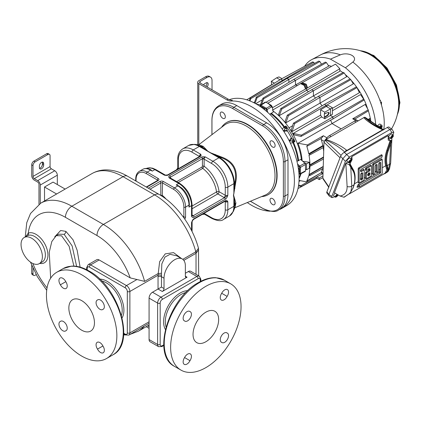 <?xml version="1.0" encoding="UTF-8"?>
<svg xmlns="http://www.w3.org/2000/svg" width="421" height="421" viewBox="0 0 421 421"><rect width="100%" height="100%" fill="white"/><g stroke="black" fill="none" stroke-linecap="round" stroke-linejoin="round"><path stroke-width="0.63" d="M212.031 89.815L212.031 80.453A7.241 4.184 120 0 0 210.532 77.138A7.241 4.184 120 0 0 206.911 77.496L200.08 81.437A1.81 1.047 0 0 0 199.554 82.179A1.81 1.047 0 0 0 200.08 82.916L228.208 99.156A12.072 6.968 -120 0 0 232.339 100.309L231.061 101.051A60.356 34.848 60 0 1 285.817 146.14A60.356 34.848 60 0 1 281.902 208.369A60.356 34.848 60 0 1 278.728 209.847M270.103 211.184A60.356 34.848 60 0 1 247.29 202.554M229.266 99.693A60.356 34.848 60 0 1 274.618 119.322A60.356 34.848 60 0 1 299.094 178.025A60.356 34.848 60 0 1 286.596 205.659L281.902 208.369M300.515 173.905A45.868 26.481 60 0 1 299.094 177.83M272.166 106.539L267.146 109.471L266.319 108.265L271.34 105.334L272.166 106.539L273.287 112.028L269.829 114.349M296.931 161.296L300.673 159.459L304.862 163.174L305.493 164.495L300.447 167.374L299.815 166.058L304.862 163.174M256.589 104.208A45.868 26.481 60 0 1 260.699 104.94M273.087 111.044A45.868 26.481 60 0 1 301.425 160.127M301.047 173.626A45.647 26.355 60 0 1 299.094 178.467M323.517 157.496L310.64 164.932L309.956 164.832A52.541 30.338 -120 0 0 308.977 155.007L309.503 155.096L309.64 153.923L308.74 153.781A52.541 30.338 -120 0 0 306.751 146.082L307.204 146.166L307.435 144.935L298.01 143.24A41.968 24.229 60 0 1 298.047 143.335A45.647 26.355 60 0 1 302.131 160.754M298.01 143.24L332.022 123.59L341.163 128.863M330.617 120.232A42.795 24.707 60 0 1 332.022 123.59L365.186 104.461L368.207 109.849L352.693 118.806L355.792 120.595M293.253 133.404L294.095 134.878L301.015 136.436L301.341 135.178L293.253 133.404L321.665 116.954A42.658 24.628 60 0 0 320.597 115.154L292.121 131.547L294.653 123.585L293.395 123.242L291.232 130.184L292.121 131.547M289.043 127.795L292.611 125.721M322.081 105.797A46.163 26.649 -120 0 0 320.028 103.108L285.87 122.806L288.443 115.628L287.28 115.228L285.006 121.748A45.331 26.17 60 0 1 285.87 122.806M315.571 98.03A46.163 26.649 -120 0 0 313.413 95.904L279.255 115.664L281.796 109.028L280.733 108.571L278.392 114.875A45.331 26.17 60 0 1 279.255 115.664M308.456 91.715A46.163 26.649 -120 0 0 306.562 90.352L272.408 110.202M297.321 85.558A46.163 26.649 -120 0 0 295.489 84.974L266.03 102.266M260.778 104.887A45.331 26.17 -120 0 0 260.462 104.818L262.941 98.14L293.737 79.416L325.354 62.108L326.417 62.571L328.764 66.097L295.489 84.974L295.489 80.427L326.417 62.571M262.346 99.74L255.684 103.692M254.647 102.003L253.637 102.608M300.362 180.677L298.989 181.44M299.042 180.425L307.435 182.014L307.204 181.046L306.751 180.967A52.541 30.338 -120 0 0 308.74 175.568L309.64 175.72L309.503 174.694L308.977 174.615A52.541 30.338 -120 0 0 309.956 165.921L310.64 166.032L310.64 164.932M302.715 161.269L309.335 162.259L306.546 163.869L303.957 162.374M305.493 169.142L306.546 169.747L309.335 168.221L309.335 162.259M306.546 169.747L306.546 163.869M326.943 137.814L323.36 135.741L307.435 144.935M323.36 135.741L321.323 138.435L307.204 146.166M321.128 138.32L321.312 139.651A52.799 30.486 60 0 1 322.791 145.619L323.407 145.971L323.407 147.482L309.503 155.096M325.517 139.63L326.512 138.367M358.166 120.774A7.304 4.215 -60 0 0 354.535 121.143L329.438 135.63A7.304 4.215 -60 0 0 325.807 139.456M382.694 129.205L365.16 117.364L364.439 117.28L325.08 140.004C327.654 140.325 339.342 146.545 344.946 152.26M328.869 187.429L323.091 178.999L322.886 178.109L323.981 142.198L325.08 140.004M380.779 128.358L364.607 117.259M383.578 129.621L382.352 129.579A1.931 0.916 -67.5 0 1 383.089 129.368C378.4 127.342 374.516 125.258 371.433 123.1L364.439 117.28M383.089 129.368L383.91 129.61M383.284 129.542L383.452 129.957M325.665 139.535C328.869 139.935 341.042 145.456 346.604 150.213L346.872 150.434L345.594 151.549M345.146 151.807A1.931 1.284 -51.1 0 1 346.604 150.213M324.912 140.172L341.078 155.391M340.052 157.717L340.026 157.764A1.51 1.116 -158.9 0 1 340.031 157.775L323.981 142.198M322.886 178.109L328.822 186.856M346.625 154.507L349.33 157.049L391.793 132.536L389.993 129.473L346.625 154.507L342.678 158.817L328.896 194.581L331.906 196.323L345.383 161.359L340.594 156.312A3.842 1.326 -45.1 0 1 344.241 152.334L387.331 127.452A3.842 1.326 -45.1 0 1 389.078 127.11L391.398 128.963M340.594 156.312L326.891 191.865L328.98 194.365M328.727 195.312L326.864 192.981A3.842 1.326 -45.1 0 1 326.891 191.865M328.843 186.803A1.51 1.116 21.1 0 0 328.838 186.792L340.026 157.764M346.62 150.629L347.383 150.518M347.283 150.576A1.51 0.874 60 0 1 346.872 150.434L382.726 129.731A1.51 0.874 -120 0 0 383.136 129.873M383.405 129.721L383.015 129.615M389.993 129.473L392.009 129.231L393.809 132.294L391.793 132.536M331.906 196.323L332.011 197.66L329.001 195.918L328.896 194.581M334.763 196.707L332.011 197.66M349.33 157.049L345.383 161.359M393.035 135.252L393.809 132.294M392.019 137.872L391.798 138.446M350.935 159.064L351.919 156.565L388.194 135.625L388.288 140.256L390.825 140.472L389.914 143.582L390.662 143.761L388.299 150.707A23.923 13.809 120 0 0 387.252 165.3L388.409 170.258L389.62 164.237L387.331 165.558L386.478 165.532A0.726 0.516 -16.3 0 0 385.699 165.763A25.265 14.588 -60 0 1 386.804 150.35L390.178 140.419M347.825 162.053L345.804 163.216L334.421 192.765L340.015 195.997L343.899 197.223L349.504 193.56L350.84 191.95L352.935 188.124L354.061 184.766L351.772 186.087L350.84 191.95M389.651 137.904L388.036 138.741M337.226 194.386A2.068 0.716 134.9 0 0 335.626 195.897A2.068 0.716 134.9 0 0 335.305 197.154L333.685 195.812A2.263 0.779 -45.1 0 1 335.19 193.207M392.025 135.788L392.288 135.167A2.121 0.731 134.9 0 0 392.025 135.294A2.121 0.731 134.9 0 0 391.74 135.467L392.125 135.904A2.068 0.716 134.9 0 0 390.662 137.388A2.068 0.716 134.9 0 0 390.409 138.535L388.793 137.193A2.263 0.779 -45.1 0 1 389.178 135.778A2.263 0.779 -45.1 0 1 390.977 134.12A2.263 0.779 -45.1 0 1 391.988 133.989L393.33 135.609A2.068 0.716 134.9 0 0 392.672 135.599L392.209 136.709L391.914 136.415M348.493 162.327L348.051 161.959A2.121 0.731 134.9 0 0 348.051 162.143A2.121 0.731 134.9 0 0 348.109 162.274L348.551 162.643A2.068 0.716 134.9 0 0 348.588 162.68L346.967 161.343A2.263 0.779 -45.1 0 1 346.862 161.148A2.263 0.779 -45.1 0 1 348.214 158.959A2.263 0.779 -45.1 0 1 350.161 158.138L351.509 159.754A2.068 0.716 134.9 0 0 349.872 160.38A2.068 0.716 134.9 0 0 348.493 162.327L351.514 159.764A2.068 0.716 134.9 0 0 351.509 159.754M351.919 156.565L352.088 159.654L349.756 164.179L350.84 166.137A0.726 0.558 -29.2 0 1 350.856 166.158A0.726 0.558 -29.2 0 0 350.856 166.158L353.214 170.384A0.726 0.558 150.8 0 1 353.098 171.037L349.288 164.764L345.804 163.216M381.921 159.17L381.458 158.901L381.921 159.17M373.548 165.085L372.611 164.543L373.074 163.737L381.458 158.901L382.263 160.054L382.263 173.205L381.8 174.005L359.597 186.824L359.134 186.556L359.597 185.087L380.295 173.136L380.758 172.336L380.758 162.659L380.295 162.39L379.121 163.069L378.658 163.869L378.658 171.121L377.616 172.257L377.153 171.989L377.153 164.737L376.69 164.469L375.516 165.148L375.053 165.953L375.053 173.205L374.016 174.336L373.548 174.068L373.548 165.085L374.016 164.279L381.8 159.785L382.263 160.054M372.611 164.543L372.611 173.32L371.448 173.989M371.106 165.411L370.643 165.143L371.106 165.411M366.344 169.242L365.402 168.705L365.87 167.9L370.643 165.143L371.448 166.295L371.448 175.283L370.985 176.089L366.807 178.499L366.344 178.23L366.344 173.405L366.807 172.599L369.48 171.058L369.948 170.252L369.948 168.9L369.48 168.632L366.807 170.179L366.344 169.91L366.344 169.242L366.807 168.442L370.985 166.027L371.448 166.295M365.402 168.705L365.402 170.058L366.807 170.179M368.543 168.779L369.007 169.047L368.543 170.516L365.87 172.063L365.402 172.863L365.402 177.478L364.244 178.151M363.902 169.568L363.434 169.305L363.902 169.568M360.297 170.579L360.76 170.847L363.434 169.305L364.244 170.458L364.244 179.446L363.776 180.246L359.597 182.661L359.134 182.393L359.134 169.242L359.597 168.442L381.8 155.623L382.263 155.891L381.8 157.359L361.102 169.31L360.639 170.11L360.639 171.468L361.102 171.736L363.776 170.189L364.244 170.458M381.921 155.007L381.458 154.739L381.921 155.007M359.134 169.242L358.197 168.7L358.66 167.9L381.458 154.739L382.263 155.891M358.197 168.7L358.197 181.64L354.435 183.814M349.756 164.179L349.288 164.764M343.899 197.223L344.446 196.775M351.735 190.25L351.646 190.639M349.751 193.044L349.504 193.56L349.751 193.044M345.862 163.269L347.109 186.482A3.621 2.21 176.9 0 0 351.772 186.087L350.735 166.811A0.726 0.558 -29.2 0 0 350.856 166.163L350.356 165.274M349.23 193.965L385.01 173.305L386.804 169.984L385.699 165.763L382.263 167.747M356.982 187.203L358.318 184.345L379.011 172.4L379.579 171.652L379.821 169.158L378.658 169.826M377.616 172.257L376.185 172.142L376.6 172.415L376.185 172.142L376.216 171.236L375.053 171.91M374.016 174.336L372.58 174.22L372.995 174.499L372.58 174.22L372.611 173.32M366.807 178.499L365.375 178.383L365.791 178.662L365.375 178.383L365.402 177.478M359.597 182.661L358.166 182.546L358.581 182.819L358.166 182.546L358.197 181.64M360.639 171.468L361.102 171.736L360.76 170.847M361.334 172.942L361.802 173.21L361.802 178.036L362.739 178.578L362.276 179.378L361.102 180.056L360.297 178.904M362.739 178.578L362.739 173.063L362.276 172.794L362.739 173.063L361.802 173.21M360.639 179.788L360.639 174.273L361.102 173.468L362.276 172.794M361.802 178.036L360.76 179.172M369.007 169.047L369.948 168.9L369.48 168.632M368.543 172.942L369.007 173.21L369.007 173.873L369.948 174.415L369.48 175.22L368.312 175.894L367.507 174.741M369.948 174.415L369.948 173.063L369.48 172.794L369.948 173.063L369.007 173.21M367.843 175.625L367.843 174.273L368.312 173.468L369.48 172.794M369.007 173.873L367.97 175.01M359.597 186.824L359.134 186.556L357.061 186.882M379.353 162.538L379.821 162.806L380.758 162.659L380.295 162.39M375.753 164.616L377.153 164.737L376.69 164.469M379.821 162.806L379.821 169.158M376.216 164.885L376.216 171.236M386.473 168.247L387.257 168.058L386.557 165.795M383.663 173.852L384.231 173.805L387.399 171.305L387.583 169.558L388.383 169.426M388.041 167.853L387.257 168.058L387.62 170.352L388.409 170.258L388.004 171.652L389.514 168.826L388.546 169.926M384.231 173.805L384.968 173.51M391.635 140.314L390.662 143.761L389.62 164.237A3.621 1.963 -177.1 0 0 390.677 162.943L391.872 139.33L391.635 140.314L390.825 140.472M391.714 138.114L391.872 139.33M387.62 170.352L387.399 171.305L388.273 171.173M335.563 196.744L335.99 197.102A2.068 0.716 134.9 0 0 338.168 194.928M335.305 197.154A2.068 0.716 134.9 0 0 335.542 197.223L336.232 195.807M337.626 194.618L337.116 195.391L336.895 195.17M335.99 197.102L337.121 195.76L336.632 195.523M337.116 195.391L337.41 195.312L337.121 195.76M336.537 195.549L336.826 195.833M337.363 194.465L336.379 195.954M392.288 135.167L392.672 135.599M391.167 137.846L391.583 138.209A2.068 0.716 134.9 0 0 393.33 135.609M390.409 138.535A2.068 0.716 134.9 0 0 391.035 138.509L391.309 137.209M391.583 138.209L392.404 136.899L391.783 136.72M392.209 136.709L392.567 136.515L392.404 136.899M391.751 136.804L392.046 137.099M392.125 135.904L391.498 137.399M351.514 159.764L351.151 159.327A2.121 0.731 134.9 0 1 351.209 159.464M351.209 159.643L351.572 160.08L350.283 161.169L349.956 160.843M348.588 162.68A2.068 0.716 134.9 0 0 350.24 161.985A2.068 0.716 134.9 0 0 351.572 160.08M348.551 162.643L349.835 161.548L349.64 161.354M349.94 160.859L350.319 161.375L349.835 161.548M367.549 108.65A45.626 26.344 -120 0 0 365.981 104.108A41.947 24.218 -120 0 0 357.471 88.289L357.35 88.357M356.966 87.61L356.361 86.889L324.465 104.35L326.217 105.361L356.966 87.61L359.434 92.688L332.448 108.313M332.448 110.728L360.523 94.567L363.66 99.198L301.341 135.178M330.448 59.129L345.415 67.776L352.835 62.05A8.925 5.152 0 0 0 351.924 55.372A8.925 5.152 0 0 0 340.363 54.851L330.448 59.129A53.567 30.928 -120 0 0 311.651 59.661A53.567 30.928 -120 0 0 304.646 66.234M375.674 124.49A53.567 30.928 -120 0 0 345.415 67.776M328.364 65.492A45.315 26.16 60 0 1 331.506 66.371M339.836 70.491A45.315 26.16 60 0 1 342.915 72.654M345.209 74.496A45.315 26.16 60 0 1 349.998 79.016M351.214 80.322A45.315 26.16 60 0 1 357.471 88.289M340.363 54.851A53.246 30.738 -120 0 0 320.476 54.935A53.246 30.738 -120 0 0 320.434 54.956M383.799 129.494A53.246 30.738 -120 0 0 352.835 62.05M380.905 126.632L380.479 126.458L380.905 126.211L380.905 126.632L382.131 125.921A2.068 1.195 120 0 0 381.789 125.321L380.316 124.248A2.263 1.305 -60 0 0 378.611 124.7L377.826 125.937M320.281 55.04A53.262 53.262 0 0 1 366.538 52.909L366.538 52.909A40.327 23.281 60 0 1 398.729 104.15A40.327 23.281 60 0 1 398.492 108.26L398.492 108.26A53.262 53.262 0 0 1 391.483 128.963M381.463 101.893L381.463 105.039M379.779 99.935L380.61 100.414L379.895 100.245M381.247 102.014L381.247 104.324M381.789 125.321A2.068 1.195 120 0 0 379.41 127.005M381.742 126.295L382.131 126.563L380.905 127.268L380.479 127.026L381.742 126.295A2.121 1.226 120 0 0 381.758 126.137M381.294 128.268A2.068 1.195 120 0 0 382.131 126.563M379.805 127.268L380.479 126.874L380.479 126.458M380.479 127.026L380.568 126.432M380.905 127.268L380.652 127.837M380.052 127.268L380.479 127.516M380.4 126.926L380.905 127.689M272.408 107.723L306.562 88.463L306.562 90.352L339.836 71.27L339.836 68.744L335.505 64.145L302.404 82.558M346.688 76.733L313.413 95.904L313.413 90.773L344.21 72.996L346.688 76.733M353.303 83.874L320.028 103.108L320.028 97.393L350.793 79.632L353.303 83.874M316.871 178.22L297.984 188.561M298.5 185.893L301.341 186.524L301.015 185.635L298.615 185.129M322.902 177.599L319.255 179.593L316.697 178.115L301.341 186.524M322.949 175.925L319.255 178.057L319.255 179.593M317.018 176.767L319.255 178.057M307.319 181.993L301.015 185.635M316.697 178.115L316.697 176.941M354.892 119.048L368.433 110.818L368.207 109.849M368.212 119.438L370.28 118.248A52.541 30.338 -120 0 0 368.38 110.844M370.28 118.248L370.664 119.785L369.643 120.406M370.806 121.195A52.541 30.338 -120 0 0 370.58 119.838M368.743 119.801L370.538 118.764M357.392 120.49L354.214 118.654L352.693 118.806M322.444 173.794L307.435 182.014M306.751 180.967L321.128 172.778L307.204 181.046M321.323 172.894L323.007 174.12M322.565 168.642A52.799 30.486 60 0 1 321.312 172.078L321.128 172.778M323.26 165.832A52.799 30.486 60 0 1 323.118 166.5L323.239 166.574M323.17 147.613A52.799 30.486 60 0 1 323.702 151.355M323.186 168.305L309.64 175.72M323.233 166.774L309.503 174.694M308.977 174.615L323.118 166.5M323.47 159.006L310.64 166.032M309.956 164.832L323.528 156.991M323.407 145.971L309.64 153.923M308.74 153.781L322.791 145.619M350.793 79.632L350.098 78.964L318.276 96.383L320.028 97.393L288.443 115.628M318.276 96.383L287.28 115.228M344.21 72.996L343.415 72.38L311.661 89.762L313.413 90.773L281.796 109.028M311.661 89.762L280.733 108.571M305.809 88.889L304.404 85.195L300.757 83.5L301.441 83.09L305.199 84.779L306.562 88.463L339.836 68.744M307.435 87.947L306.093 84.268L302.257 82.637M307.298 88.026L305.962 84.342L302.183 82.674L306.23 84.189L307.572 87.863M305.667 88.968L304.267 85.274L300.683 83.547M305.525 89.047L304.13 85.358L300.541 83.632M267.798 103.287L268.045 103.092L272.408 107.671M293.737 79.416L295.489 80.427L263.735 98.756L262.941 98.14M261.578 104.387L263.735 98.756M319.871 61.513L318.708 61.103L287.122 78.395L288.874 79.406L319.871 61.513L321.491 64.218M255.047 103.34L257.052 97.777L288.874 79.406L288.874 82.374M287.122 78.395L256.357 97.104L254.316 102.956M257.052 97.777L256.357 97.104M313.756 62.292L312.503 61.934L280.933 79.216L282.686 80.227L313.756 62.292L314.366 63.482M250.027 100.972L250.79 98.64L282.686 80.227L282.686 81.095M281.986 78.643L278.97 76.906L276.65 77.811L280.033 79.764M276.65 77.811L271.298 81.353L274.439 83.169M271.724 84.816L271.298 81.353M271.724 84.616L246.738 99.803M280.933 79.216L250.185 97.914L249.311 100.693M250.79 98.64L250.185 97.914M320.597 115.154L320.597 109.813L326.217 106.429L330.501 108.902L330.501 115.564L332.911 116.954L332.911 118.975L363.981 100.082L363.66 99.198M332.911 118.975L301.015 136.436M294.653 123.585L326.217 105.361L326.217 106.429L328.322 105.397L332.448 107.776L332.448 114.254L324.759 118.738L321.665 116.954M332.448 107.776L324.759 112.218L324.759 113.812L324.333 113.565L324.333 117.138L324.759 117.385L324.759 118.738M324.759 117.385L327.964 115.343L329.175 113.223L328.785 112.386L327.964 112.396L324.759 113.812M320.597 109.813L324.759 112.218M328.548 112.302L328.748 112.975L327.538 115.096L324.333 117.138M324.465 104.35L293.395 123.242M304.862 171.452L305.493 170.863L305.493 164.495M297.989 160.996A45.768 26.423 60 0 0 292.89 142.703A3.015 0.484 -23.4 0 0 293.505 142.372A3.015 1.742 -120 0 0 292.884 141.309L292.453 141.161L292.89 142.703L290.358 143.114M298.615 160.722A45.868 26.481 -120 0 0 293.505 142.372L294.932 141.551L293.374 139.825L292.884 141.309L294.932 141.551A45.868 26.481 -120 0 0 285.927 125.953L286.643 128.163L285.112 127.842L285.927 125.953L284.501 126.779A45.868 26.481 -120 0 0 271.161 113.175M292.453 141.161L292.895 139.383L291.664 138.246L290.495 140.94L292.453 141.161M293.374 139.825L292.895 139.383M284.359 132.268L284.233 130.094L287.154 130.436L291.664 138.246M289.416 141.188L290.495 140.94L289.59 140.43L291.221 137.783M288.674 139.751L289.59 140.43M282.286 129.126L283.907 127.142L285.022 128.294L286.785 128.805L286.643 128.163M287.154 130.436L286.785 128.805M270.614 113.586A45.768 26.423 60 0 1 283.907 127.142A3.015 0.484 143.4 0 1 284.501 126.779A3.015 1.742 -120 0 1 285.112 127.842L284.233 130.094L283.48 130.91M271.34 105.334L265.819 102.145L264.998 102.398M260.478 105.097L260.178 105.445L260.999 105.192A0.605 0.347 120 0 0 260.583 105.924L265.904 108.997L266.319 109.597L267.146 109.471L267.751 112.418M261.483 107.381A3.168 1.831 60 0 1 265.014 110.081M272.566 147.024A3.621 2.089 -120 0 0 274.376 147.203A3.621 2.089 -120 0 0 274.929 144.298A3.621 2.089 -120 0 0 272.566 141.109A3.621 2.089 -120 0 0 270.756 140.93A3.621 2.089 -120 0 0 270.198 143.829A3.621 2.089 -120 0 0 272.566 147.024M250.411 201.249L262.604 208.29A29.37 16.956 -120 0 0 283.37 196.302L283.37 161.806A29.37 16.956 -120 0 0 262.604 125.837L232.729 108.586A29.37 16.956 -120 0 0 211.963 120.58L211.963 134.657M221.535 127.352A41.647 24.044 60 0 1 226.519 122.564A41.647 24.044 60 0 1 247.343 124.627A41.647 24.044 60 0 1 276.786 175.631A41.647 24.044 60 0 1 268.161 194.691L268.493 194.507A41.647 24.044 60 0 0 274.876 161.132A41.647 24.044 60 0 0 247.669 124.437A41.647 24.044 -120 0 0 226.845 122.374A41.647 24.044 -120 0 0 226.682 122.469M272.566 204.517A3.621 2.089 -120 0 0 274.376 204.695A3.621 2.089 -120 0 0 274.929 201.796A3.621 2.089 -120 0 0 272.566 198.607A3.621 2.089 -120 0 0 270.756 198.423A3.621 2.089 -120 0 0 270.198 201.327A3.621 2.089 -120 0 0 272.566 204.517M222.772 118.275A3.621 2.089 -120 0 0 224.582 118.454A3.621 2.089 -120 0 0 225.135 115.554A3.621 2.089 -120 0 0 222.772 112.36A3.621 2.089 -120 0 0 220.962 112.181A3.621 2.089 -120 0 0 220.404 115.08A3.621 2.089 -120 0 0 222.772 118.275M206.911 77.496L205.632 76.759L198.801 80.7A3.621 2.089 0 0 0 197.744 82.179A3.621 2.089 0 0 0 198.801 83.658L226.93 99.898A12.072 6.968 60 0 0 231.061 101.051M278.76 209.832L281.749 208.106A30.175 17.424 -120 0 0 287.996 194.291L287.996 159.796A30.175 17.424 -120 0 0 266.661 122.832L236.786 105.587A30.175 17.424 -120 0 0 221.699 104.092L218.71 105.818A30.175 17.424 60 0 1 233.797 107.313L263.672 124.558A30.175 17.424 60 0 1 285.012 161.517L285.012 196.012A30.175 17.424 60 0 1 278.76 209.832C276.113 212.389 270.782 211.921 262.767 208.427A1.81 1.047 120 0 1 262.604 208.29M205.632 76.759A7.241 4.184 -60 0 1 209.253 76.401L210.532 77.138M205.795 86.216A3.015 1.742 120 0 0 206.785 82.648M203.496 84.889A3.015 1.742 120 0 1 204.774 83.658L206.058 82.916A3.015 1.742 120 0 1 207.564 82.769A3.015 1.742 120 0 1 207.079 86.958M268.161 194.691A41.647 24.044 60 0 1 261.525 196.618M199.254 144.971L203.201 146.361L207.769 151.155L210.758 152.881L221.888 157.149C233.192 161.401 237.865 169.489 235.897 181.414L233.571 195.165L235.897 202.99L235.123 207.1M165.379 175.12A1.81 1.047 120 0 0 165.353 175.104A1.81 1.047 120 0 0 164.448 175.194C166.4 175.541 167.663 175.468 168.242 174.973A1.205 0.695 60 0 0 167.642 174.915L199.733 156.38A1.205 0.695 60 0 1 200.338 156.444C201.196 156.107 201.322 155.375 200.722 154.249A1.81 1.047 120 0 0 199.443 156.47L191.976 152.155A1.81 1.047 -60 0 1 193.255 149.939L199.312 146.44A21.124 12.198 60 0 0 188.75 145.392L194.686 144.35L199.88 145.056L207.558 151.202L210.7 153.012L221.588 157.78C232.539 161.932 237.076 169.795 235.197 181.356L234.35 188.487A1.81 0.526 -175 0 1 234.986 188.25M215.51 154.518A1.81 0.526 115 0 1 214.989 154.949L219.583 157.601A20.882 12.056 60 0 1 234.35 183.177L235.197 181.356L235.897 181.414M184.772 219.094A2.415 1.395 120 0 0 185.572 216.957L185.572 207.1L188.987 205.132L188.987 207.1L191.544 205.622L191.544 216.22L193.218 215.747L224.446 197.717A1.205 0.695 60 0 1 225.298 199.196C226.256 198.791 227.098 197.486 227.824 195.276L227.824 187.145L233.881 183.645A1.81 1.047 180 0 0 234.35 183.177L233.881 193.171A1.81 0.389 -158.9 0 1 234.023 193.186M210.758 152.881A1.81 0.389 98.9 0 1 210.7 153.012L218.946 157.775A21.124 12.198 60 0 1 233.881 183.645L233.881 193.171L233.434 195.239L235.365 206.516L233.376 211.368A20.882 12.056 60 0 0 234.35 205.848A1.81 1.047 180 0 1 233.881 206.316A21.124 12.198 60 0 1 229.508 215.984L233.376 211.368M229.508 215.984L223.446 219.483A21.124 12.198 -120 0 0 227.824 209.811L227.824 201.68C227.098 200.307 226.256 199.975 225.298 200.675A1.205 0.695 -120 0 1 225.046 201.227L193.823 219.257A1.205 0.695 -120 0 0 194.07 218.704C193.113 219.109 192.271 220.415 191.544 222.625L191.544 230.492M188.987 207.1L189.403 204.759L189.018 200.322C187.84 195.654 185.524 191.644 182.072 188.292L178.42 185.74L176.183 184.924L178.746 183.445A18.108 10.451 60 0 1 191.544 205.622A1.81 1.047 180 0 0 192.076 204.885L192.076 215.478A1.81 1.047 180 0 1 191.544 216.22C192.271 217.594 193.113 217.925 194.07 217.225L225.298 199.196M151.107 169.968L149.892 169.268C147.092 168.179 144.708 168.216 142.73 169.363A15.693 9.062 60 0 1 150.576 170.142L152.281 171.126L151.107 169.968A1.81 1.047 120 0 0 150.576 170.142L147.161 172.115A15.693 9.062 -120 0 0 139.314 171.336C136.92 172.868 135.72 175.425 135.715 179.014L135.715 180.919M169.526 175.71C168.668 176.046 168.542 176.778 169.142 177.904A1.81 1.047 -60 0 1 170.047 177.815L179.651 183.356A1.81 1.047 120 0 0 178.746 183.445L169.142 177.904L170.379 177.188A1.205 0.695 -120 0 0 169.526 175.71L201.617 157.18C202.196 156.686 203.464 156.612 205.416 156.959L202.475 158.659A1.205 0.695 -120 0 0 201.617 157.18M198.68 249.764L196.028 253.3L196.028 274.339M188.345 271.534A4.831 2.789 -60 0 1 190.76 271.298L199.296 276.223A4.831 2.789 120 0 0 196.881 276.465L188.345 271.534L185.361 273.261M182.788 259.331L195.818 251.811L196.028 253.3L196.028 251.684M187.066 277.202A2.415 1.395 -60 0 1 185.861 277.323A2.415 1.395 -60 0 1 185.361 276.218L185.361 265.867A15.088 8.709 120 0 0 182.235 258.962A15.088 8.709 120 0 0 170.605 263.004A15.088 8.709 120 0 0 164.022 278.186L164.022 288.538A2.415 1.395 -60 0 1 162.311 291.495L187.066 277.202L185.361 276.218M149.081 339.542L157.617 344.467A4.831 2.789 120 0 0 158.617 346.678L150.081 341.752A4.831 2.789 -60 0 1 149.081 339.542L149.081 298.147A4.831 2.789 -60 0 1 152.497 292.232L158.043 289.027L162.311 291.495M205.843 367.633A49.794 28.749 120 0 0 238.37 323.754A49.794 28.749 120 0 0 230.74 283.854A49.794 28.749 120 0 0 205.843 286.317A49.794 28.749 120 0 0 173.315 330.196A49.794 28.749 120 0 0 180.946 370.096A49.794 28.749 120 0 0 205.843 367.633M218.646 319.581A18.108 10.451 120 0 0 214.899 311.293A18.108 10.451 120 0 0 200.943 316.145A18.108 10.451 120 0 0 193.039 334.369A18.108 10.451 120 0 0 196.791 342.657A18.108 10.451 120 0 0 210.742 337.805A18.108 10.451 120 0 0 218.646 319.581M184.587 357.561A5.431 3.136 -60 0 1 190.303 353.893A5.431 3.136 -60 0 1 189.982 360.681A5.431 3.136 -60 0 1 184.266 364.349A5.431 3.136 -60 0 1 184.587 357.561L189.982 360.681M221.704 342.368A5.431 3.136 -60 0 1 221.383 342.22A5.431 3.136 -60 0 1 221.383 335.947A5.431 3.136 -60 0 1 226.819 332.811A5.431 3.136 -60 0 1 227.103 333.016A5.431 3.136 -60 0 1 227.419 333.158A5.431 3.136 -60 0 1 227.419 339.431A5.431 3.136 -60 0 1 221.988 342.568A5.431 3.136 -60 0 1 221.704 342.368L221.099 342.015M227.103 296.389A5.431 3.136 -60 0 1 221.383 300.057A5.431 3.136 -60 0 1 221.704 293.269A5.431 3.136 -60 0 1 227.419 289.601A5.431 3.136 -60 0 1 227.103 296.389L221.704 293.269M189.982 311.582A5.431 3.136 -60 0 1 190.303 311.729A5.431 3.136 -60 0 1 190.303 318.002A5.431 3.136 -60 0 1 184.872 321.139A5.431 3.136 -60 0 1 184.587 320.934A5.431 3.136 -60 0 1 184.266 320.791A5.431 3.136 -60 0 1 184.266 314.519A5.431 3.136 -60 0 1 189.697 311.382A5.431 3.136 -60 0 1 189.982 311.582L189.382 311.235M227.103 333.016L226.498 332.669M184.587 320.934L183.982 320.586M123.748 333.29L125.184 334.121A1.81 1.047 120 0 0 125.558 334.948L128.879 335.1L149.081 323.302M96.735 259.715A4.831 2.789 60 0 1 99.151 259.952L90.615 264.883A4.831 2.789 -120 0 0 88.2 264.641L96.735 259.715M181.567 258.578L173.563 252.621L165.221 253.879L159.648 261.646L158.217 273.518L144.603 281.375L130.21 277.886L99.151 259.952M176.799 255.826L170.031 254.316L164.964 257.057L161.832 263.867L161.469 273.287L158.217 273.518L158.112 275.192A2.415 1.242 -175.1 0 1 161.517 275.402A15.088 8.709 120 0 0 161.459 276.708L161.459 287.059L158.043 289.027L158.043 276.708A2.415 1.395 180 0 1 161.459 276.708L164.022 278.186M81.653 356.05A49.794 28.749 -120 0 0 106.55 358.518A49.794 28.749 -120 0 0 114.18 318.618A49.794 28.749 -120 0 0 81.653 274.739A49.794 28.749 -120 0 0 56.756 272.271A49.794 28.749 -120 0 0 49.125 312.172A49.794 28.749 -120 0 0 81.653 356.05M94.457 322.786A18.108 10.451 -120 0 0 86.552 304.562A18.108 10.451 -120 0 0 72.601 299.715A18.108 10.451 -120 0 0 68.849 308.004A18.108 10.451 -120 0 0 76.754 326.222A18.108 10.451 -120 0 0 90.704 331.074A18.108 10.451 -120 0 0 94.457 322.786M60.392 321.433A5.431 3.136 60 0 1 60.677 321.228A5.431 3.136 60 0 1 66.113 324.365A5.431 3.136 60 0 1 66.113 330.638A5.431 3.136 60 0 1 65.792 330.785A5.431 3.136 60 0 1 65.508 330.99A5.431 3.136 60 0 1 60.077 327.854A5.431 3.136 60 0 1 60.077 321.581A5.431 3.136 60 0 1 60.392 321.433L60.998 321.086M97.514 349.098A5.431 3.136 60 0 1 97.193 342.315A5.431 3.136 60 0 1 102.908 345.983A5.431 3.136 60 0 1 103.229 352.766A5.431 3.136 60 0 1 97.514 349.098L102.908 345.983M102.908 309.356A5.431 3.136 60 0 1 102.624 309.556A5.431 3.136 60 0 1 97.193 306.42A5.431 3.136 60 0 1 97.193 300.147A5.431 3.136 60 0 1 97.514 300.005A5.431 3.136 60 0 1 97.798 299.799A5.431 3.136 60 0 1 103.229 302.936A5.431 3.136 60 0 1 103.229 309.209A5.431 3.136 60 0 1 102.908 309.356L103.513 309.003M65.792 281.691A5.431 3.136 60 0 1 66.113 288.474A5.431 3.136 60 0 1 60.392 284.807A5.431 3.136 60 0 1 60.077 278.023A5.431 3.136 60 0 1 65.792 281.691L60.392 284.807M65.792 330.785L66.397 330.438M97.514 300.005L98.114 299.657M21.05 244.433A15.088 8.709 -120 0 0 27.639 259.615A15.088 8.709 -120 0 0 39.264 263.657A15.088 8.709 -120 0 0 42.389 256.752A15.088 8.709 -120 0 0 35.801 241.565A15.088 8.709 -120 0 0 24.176 237.523A15.088 8.709 -120 0 0 21.05 244.433M24.176 237.523L27.797 235.492A15.088 8.709 60 0 1 39.185 240.27A15.088 8.709 60 0 1 45.379 255.026A15.088 8.709 60 0 1 42.253 261.936L39.264 263.657M25.913 236.518L28.249 233.145A16.898 9.757 60 0 1 46.41 247.395A16.898 9.757 60 0 1 39.727 263.393M149.081 324.975A62.166 35.89 60 0 1 148.092 325.58L138.277 331.248A62.166 35.89 -120 0 0 144.282 326.075M195.818 251.811L198.475 248.264C192.607 226.419 176.736 204.438 159.122 194.434A9.051 5.226 120 0 0 154.596 194.886A62.166 35.89 60 0 1 195.818 251.811M44.521 200.985L44.521 187.019L53.057 182.093L65.15 189.076M40.253 203.454L40.253 185.051A3.621 2.089 -120 0 0 37.695 180.614L34.28 178.641A1.81 1.047 60 0 1 33.001 176.425L33.001 165.585A3.015 1.742 120 0 1 35.132 161.89L47.936 154.496A3.015 1.742 120 0 1 49.446 154.349A3.015 1.742 120 0 1 50.073 155.728L50.073 166.569L33.001 176.425M57.324 184.556L57.324 175.194A3.621 2.089 -120 0 0 54.767 170.758L51.351 168.789A1.81 1.047 60 0 1 50.073 166.569M44.521 187.019L56.614 194.002M38.974 204.285L38.974 184.309A1.81 1.047 -120 0 0 37.695 182.093L34.28 180.12A3.621 2.089 60 0 1 31.717 175.689L31.717 164.843A3.015 1.742 -60 0 1 33.854 161.148L35.132 161.89M33.854 161.148L46.657 153.754A3.015 1.742 -60 0 1 48.168 153.607L49.446 154.349M43.668 165.09L43.668 163.611A3.015 1.742 120 0 0 43.042 162.232A3.015 1.742 120 0 0 40.721 163.038A3.015 1.742 120 0 0 39.4 166.079L39.4 167.553A3.015 1.742 120 0 0 40.027 168.937A3.015 1.742 120 0 0 42.353 168.126A3.015 1.742 120 0 0 43.668 165.09L42.389 164.353L42.389 162.874A3.015 1.742 120 0 0 42.263 162.106M39.527 168.321A3.015 1.742 120 0 0 42.389 164.353M33.622 275.381L32.343 274.645A3.015 1.742 -60 0 1 31.717 273.261L33.001 274.003A3.015 1.742 120 0 0 33.622 275.381A3.015 1.742 120 0 0 35.132 275.234L36.185 274.624M33.001 274.003L33.001 268.23M31.717 273.261L31.717 265.288M161.469 273.287L161.517 275.402M73.901 266.109L69.139 246.311L61.592 235.807L56.23 235.66L51.788 241.58L49.241 252.263L50.662 278.202M162.259 196.375L162.527 182.956A1.205 0.695 -60 0 1 163.38 181.477A2.415 1.395 180 0 0 159.964 181.477A1.205 0.695 60 0 1 160.817 182.956A1.205 0.695 180 0 1 162.527 182.956L173.62 189.361A1.205 0.695 -60 0 1 174.478 187.882L163.38 181.477M192.076 206.053L216.52 191.944A1.81 1.047 -120 0 0 217.783 193.918A1.81 1.047 -60 0 0 219.067 191.697A1.81 0.868 -7.3 0 0 216.52 191.944A22.934 13.24 -120 0 0 202.738 168.405L204.138 166.258A24.744 14.288 60 0 1 219.067 191.697L225.261 195.276A1.81 1.047 -60 0 1 223.983 197.491A3.621 2.089 180 0 0 224.446 197.717L227.824 195.276A1.81 1.047 180 0 1 225.261 195.276L225.261 187.145A19.313 11.151 -120 0 0 211.605 163.49L204.138 159.18A1.81 1.047 -60 0 1 205.416 156.959L212.884 161.275L218.946 157.775A1.81 1.047 120 0 1 219.583 157.601L221.588 157.78L221.888 157.149M194.686 144.35A20.882 12.056 60 0 1 199.954 146.271A1.81 1.047 120 0 0 199.312 146.44L207.558 151.202A1.81 1.426 154.8 0 0 207.769 151.155M203.201 146.361A1.81 1.663 141.3 0 1 201.954 146.445L199.954 146.271L204.548 148.923A1.81 1.452 128.1 0 0 205.574 148.781M234.986 199.717A1.81 1.452 171.9 0 0 234.35 200.538L234.35 205.848L235.197 204.022A1.81 1.663 158.7 0 1 235.897 202.99M211.605 217.699A1.81 1.047 120 0 0 211.979 218.525L204.511 214.215A1.81 1.047 -60 0 1 204.138 213.384L211.605 217.699A19.313 11.151 -120 0 0 225.261 209.811A1.81 1.047 0 0 0 227.824 209.811L233.881 206.316L233.881 196.791A1.81 1.426 145.2 0 1 234.023 196.633M203.217 213.831L204.485 214.2M202.238 214.4A1.205 0.695 60 0 1 202.222 214.405L193.792 219.273M192.076 231.555L192.108 221.699L191.544 222.625A1.81 1.047 0 0 0 192.076 221.888A1.81 1.047 0 0 0 192.071 221.799M225.261 209.811L225.261 201.68A1.81 1.047 0 0 0 227.824 201.68L225.046 201.227M199.733 156.38L200.722 154.249L193.255 149.939A21.124 12.198 -120 0 0 182.693 148.892C179.241 151.355 177.604 154.823 177.788 159.301L177.788 167.926L177.473 169.237M155.749 169.558L152.76 168.237L149.46 167.753L146.324 168.474A18.108 10.451 60 0 1 154.844 169.647L164.448 175.194L165.406 175.125L155.749 169.558A1.81 1.047 120 0 0 154.844 169.647L152.281 171.126M177.788 167.958L176.478 169.81M192.076 215.047L192.829 215.478A3.621 2.089 180 0 1 193.218 215.747A1.205 0.695 60 0 1 194.07 217.225M297.836 165.416L299.605 167.369L299.605 173.51A0.605 0.347 0 0 0 300.447 173.515L299.815 174.105L300.268 174.015M298.221 167.595A3.168 1.831 60 0 1 299.415 170.573A3.168 1.831 60 0 1 298.794 172.005M298.047 143.335L297.394 143.708M321.312 139.651L324.181 141.309M330.932 136.493L329.438 135.63M354.535 121.143L356.024 122.006M382.352 129.579C374.111 126.363 364.544 119.338 363.855 117.485M346.704 154.465L344.241 152.334M387.331 127.452L389.793 129.584M349.935 163.653L353.308 169.689A25.265 14.588 -60 0 1 354.65 182.63M353.308 169.689A0.726 0.558 -29.2 0 0 353.172 170.305M354.277 184.119A0.726 0.284 -167.7 0 1 354.34 184.277C355.529 178.667 355.156 174.036 353.214 170.384A0.726 0.558 150.8 0 0 353.203 170.363L350.867 166.184M350.13 163.543L349.193 162.664M354.061 184.766L354.14 184.414A23.923 13.809 120 0 0 353.098 171.037M347.109 186.482C347.22 191.981 344.857 195.155 340.015 195.997M353.019 187.824L352.935 188.124L353.019 187.824M344.215 197.181L349.709 193.46L353.087 188.034L354.34 184.277A0.726 0.284 -167.7 0 1 354.14 184.414M358.66 167.9L359.597 168.442M362.276 179.378L361.334 178.841M366.344 173.405L365.402 172.863M369.48 171.058L368.543 170.516M365.87 172.063L366.807 172.599M369.007 169.71L369.948 170.252M365.87 167.9L366.807 168.442M369.48 175.22L368.543 174.678M373.074 163.737L374.016 164.279M359.134 185.893L357.729 185.082M358.318 184.345L359.597 185.087M380.295 173.136L379.011 172.4M379.579 171.652L380.758 172.336M387.252 165.3A0.726 0.516 163.7 0 1 386.478 165.532A24.592 14.198 120 0 1 387.552 150.529L386.804 150.35M388.299 150.707L387.552 150.529L389.914 143.582M388.751 138.425L389.988 140.53M351.093 158.717L352.088 159.654M365.233 104.545L365.981 104.108M397.608 113.438A39.89 23.029 -120 0 0 399.224 103.508A39.89 23.029 -120 0 0 361.607 51.088M360.639 50.794A39.879 23.023 60 0 1 399.455 103.371A39.879 23.023 60 0 1 397.377 114.428M323.039 173.078L321.312 172.078M327.538 115.096L327.964 115.343M299.605 167.369A0.605 0.347 0 0 0 300.447 167.374L300.447 173.515L305.493 170.863M299.289 166.705L299.815 166.058L297.563 164.058M284.222 131.136L287.332 131.052M265.819 102.145L260.999 105.192L266.319 108.265A0.605 0.347 120 0 0 265.904 108.997M260.178 105.445A0.605 0.426 15 0 0 260.173 106.05L260.583 105.924M266.709 111.502L266.319 109.597M260.173 106.05L260.078 106.402M265.204 102.093L260.378 105.139L259.852 106.255M283.37 196.302A1.81 1.047 0 0 0 285.012 196.012L287.996 194.291M283.37 161.806A1.81 1.047 0 0 0 285.012 161.517L287.996 159.796M262.604 125.837A1.81 1.047 -60 0 1 263.672 124.558L266.661 122.832M232.729 108.586A1.81 1.047 -60 0 1 233.797 107.313L236.786 105.587M211.963 120.58A1.81 1.047 180 0 1 211.926 120.369L211.926 134.683M198.801 83.658L198.801 144.703M200.08 81.437L200.08 82.916M228.208 99.156L226.93 99.898M198.57 144.877L224.561 125.042A40.59 23.434 60 0 1 256.3 133.925A40.59 23.434 60 0 1 275.008 175.794A40.59 23.434 60 0 1 265.041 195.149L234.865 207.737M225.298 200.675L194.07 218.704M168.242 174.973L200.338 156.444M146.613 187.213L158.259 180.493A2.415 1.395 0 0 0 158.259 178.52L147.161 172.115A1.205 0.695 -60 0 0 146.308 173.594A14.488 8.362 -120 0 0 136.067 179.504L136.067 181.125M148.318 188.198L159.964 181.477M185.572 216.957A1.205 0.695 180 0 1 183.866 216.957L183.866 207.1A1.205 0.695 0 0 0 185.572 207.1A15.693 9.062 -120 0 0 174.478 187.882L177.888 185.914A15.693 9.062 60 0 1 188.987 205.132A1.81 1.047 180 0 0 189.403 204.759M176.183 184.924L177.888 185.914A1.81 1.047 120 0 1 178.42 185.74M183.866 207.1A14.488 8.362 -120 0 0 173.62 189.361M183.719 217.594A1.205 0.695 -60 0 0 183.866 216.957L182.814 216.352M166.174 199.165A18.708 10.804 -120 0 0 162.527 195.565A1.205 0.695 0 0 0 160.917 195.512M183.803 260.362L196.028 253.3M200.296 281.57L200.296 279.912A3.015 1.742 120 0 0 198.159 278.681A1.81 1.047 -120 0 0 196.881 276.465L161.032 297.163A4.831 2.789 120 0 0 157.617 303.073L149.081 298.147M152.497 292.232L161.032 297.163A1.81 1.047 -120 0 1 162.311 299.378A3.015 1.742 120 0 0 160.18 303.073A1.81 1.047 180 0 1 157.617 303.073L157.617 344.467A1.81 1.047 180 0 0 160.18 344.467A3.015 1.742 120 0 0 162.311 345.699L163.748 344.873M160.18 303.073L160.18 344.467M198.159 278.681L162.311 299.378M187.771 290.706A23.539 13.588 120 0 0 180.235 292.974A23.539 13.588 120 0 0 165.395 329.459M200.296 279.912A1.81 1.047 0 0 0 200.828 279.176L199.296 276.223M162.311 345.699A1.81 1.047 60 0 1 161.938 346.53L163.78 345.467M185.908 292.537A22.334 12.893 120 0 0 181.093 294.453A22.334 12.893 120 0 0 166.053 326.933M224.34 280.154L215.915 277.702C210.384 277.434 204.595 279.044 198.538 282.533C168.679 298.147 151.228 354.956 174.547 366.402A49.794 28.749 -60 0 1 166.911 326.501A49.794 28.749 -60 0 1 199.443 282.623A49.794 28.749 -60 0 1 224.34 280.154L230.74 283.854M128.879 335.1A4.831 2.789 -120 0 0 129.879 332.89L149.081 321.802M125.184 334.121A3.015 1.742 -120 0 0 127.316 332.89A1.81 1.047 0 0 0 129.879 332.89L129.879 291.495A4.831 2.789 -120 0 0 126.463 285.58L136.657 279.697M158.043 276.708A17.503 10.104 120 0 1 158.112 275.192L129.879 291.495A1.81 1.047 0 0 1 127.316 291.495A3.015 1.742 -120 0 0 125.184 287.796A1.81 1.047 -60 0 1 126.463 285.58L90.615 264.883A1.81 1.047 -60 0 0 89.336 267.098A3.015 1.742 -120 0 0 87.2 268.33L87.2 269.987M127.316 332.89L127.316 291.495M125.184 287.796L89.336 267.098M122.101 317.876A23.539 13.588 -120 0 0 107.26 281.391A23.539 13.588 -120 0 0 99.73 279.123M87.2 268.33A1.81 1.047 180 0 1 86.668 267.593L86.668 269.719M121.443 315.35A22.334 12.893 -120 0 0 106.408 282.87A22.334 12.893 -120 0 0 101.587 280.954M112.949 354.819C136.267 343.378 118.817 286.564 88.957 270.95C82.921 267.472 77.148 265.861 71.628 266.119L63.155 268.577A49.794 28.749 60 0 1 88.052 271.04A49.794 28.749 60 0 1 120.585 314.919A49.794 28.749 60 0 1 112.949 354.819L106.55 358.518M144.603 281.375A62.166 35.89 -120 0 0 103.382 224.451L71.838 206.237A62.166 35.89 -120 0 0 40.753 203.159L30.501 213.515L26.755 222.714L25.249 236.907M130.21 277.886A53.114 30.665 -120 0 0 96.983 235.539A9.051 5.226 -60 0 1 103.382 224.451L154.596 194.886L123.048 176.673L71.838 206.237A9.051 5.226 -60 0 0 65.434 217.325A53.114 30.665 -120 0 0 28.249 233.145A1.81 1.473 68 0 1 27.797 235.492M96.983 235.539L65.434 217.325M32.875 263.504A53.114 30.665 -120 0 0 47.052 287.896M80.116 267.14L77.138 250.227L73.096 239.891L65.86 231.371L60.635 230.524L54.756 236.807M147.597 325.87L149.081 326.728M40.753 203.159L91.967 173.594A62.166 35.89 60 0 1 123.048 176.673A9.051 5.226 120 0 1 127.574 176.225L159.122 194.434M57.324 175.194L40.253 185.051M54.767 170.758L37.695 180.614M51.351 168.789L34.28 178.641M46.657 153.754L47.936 154.496M31.717 164.843L33.001 165.585M43.668 163.611L42.389 162.874M161.459 287.059L164.022 288.538M76.633 266.377L72.128 245.901L64.155 234.329L58.787 234.181L56.23 235.66M65.86 231.371A2.415 1.395 -60 0 1 64.155 234.329M136.067 179.504A1.205 0.695 180 0 1 135.715 179.014M158.259 178.52A1.205 0.695 120 0 0 157.407 179.999L157.407 180.577M157.743 180.372A1.205 0.695 180 0 0 157.407 179.999L146.308 173.594M146.261 187.008L157.654 180.43A1.205 0.695 60 0 1 158.259 180.493M150.029 189.187L160.817 182.956L160.817 195.455M176.662 181.635L202.001 167.005L202.427 166.258L202.427 159.18A3.015 1.742 -60 0 1 202.475 158.659L170.379 177.188A3.015 1.742 -60 0 1 170.421 177.657A1.205 0.695 180 0 0 170.163 177.883M202.427 166.258A1.205 0.695 0 0 1 204.138 166.258L204.138 159.18A1.205 0.695 0 0 0 202.427 159.18M211.605 163.49A1.81 1.047 -60 0 1 212.884 161.275A21.124 12.198 -120 0 1 227.824 187.145A1.81 1.047 0 0 1 225.261 187.145M224.761 201.391L225.261 201.68A1.81 1.047 120 0 0 225.161 201.17M191.976 152.155A19.313 11.151 -120 0 0 178.315 160.043A1.81 1.047 180 0 1 177.788 159.301M178.315 160.043L178.315 168.663A1.81 1.047 180 0 1 177.788 167.926M223.983 197.491L217.783 193.918L192.076 208.758M192.097 215.636A1.81 1.047 120 0 0 192.829 215.478M178.246 182.546L202.738 168.405A1.205 0.695 60 0 1 202.001 167.005M299.605 173.51L299.289 173.805A0.605 0.426 105 0 0 299.815 174.105M298.936 173.71L299.289 173.805M363.87 169.389L364.212 170.273M358.413 182.888L359.429 182.725M381.889 154.823L382.231 155.712M365.696 170.389L366.633 170.242M371.08 165.227L371.422 166.116M365.623 178.725L366.633 178.567M381.889 158.985L382.231 159.875M357.082 187.256L359.429 186.887M376.432 172.484L377.448 172.321M372.827 174.562L373.843 174.405M389.514 168.826L390.677 162.943M388.004 171.652L384.694 173.805M320.476 54.935L311.651 59.661M359.802 50.552L373.795 55.477L387.02 68.007L396.498 85.095L399.95 102.65L397.166 115.27M301.483 83.069L302.183 82.674M268.045 103.092L300.468 83.674M250.369 201.27L262.767 208.427M218.71 105.818C214.215 108.671 211.952 113.523 211.926 120.369M197.744 144.766L197.744 82.179M226.519 122.564L226.845 122.374M198.475 248.264L198.68 275.871M200.828 281.296L200.828 279.176M158.617 346.678L161.938 346.53M174.547 366.402L180.946 370.096M123.721 333.89L125.558 334.948M88.2 264.641L86.668 267.593M63.155 268.577L56.756 272.271M30.459 262.099L37.327 276.66L46.705 290.253M123.642 334.948L125.5 334.916M130.242 334.311L138.277 331.248M146.182 326.685L149.081 328.364M91.967 173.594C96.277 171.147 100.977 169.916 106.06 169.895C113.275 169.952 120.443 172.063 127.574 176.225M176.788 255.815L182.235 258.962M139.314 171.336L142.73 169.363M192.076 204.885C191.376 195.723 187.234 188.545 179.651 183.356M170.068 178.151L170.047 177.815M211.979 218.525C217.562 221.009 221.383 221.325 223.446 219.483M204.511 214.215L202.222 214.405M192.108 221.699C192.56 220.551 193.134 219.736 193.823 219.257M188.75 145.392L182.693 148.892M167.642 174.915L165.406 175.125M298.957 173.978L300.184 174.078L305.23 171.426"/></g></svg>
